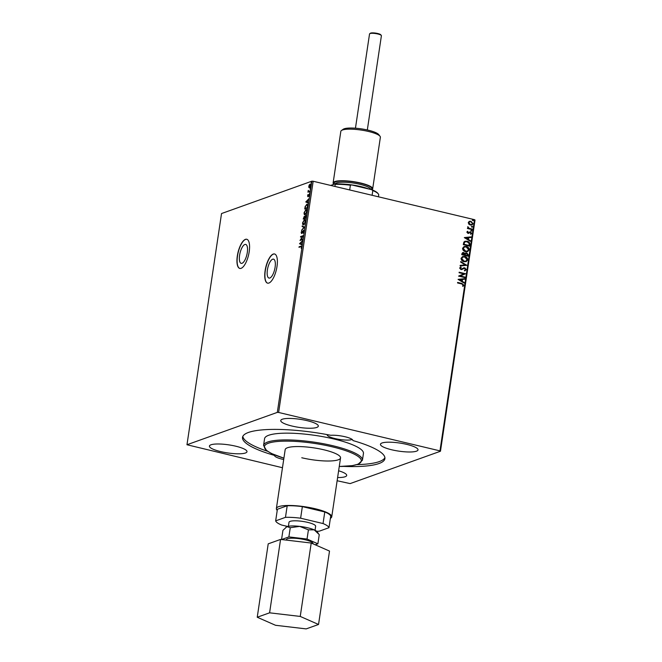 <?xml version="1.0" encoding="UTF-8"?>
<svg xmlns="http://www.w3.org/2000/svg" width="662" height="662" viewBox="0 0 662 662"><rect width="100%" height="100%" fill="white"/><g stroke="black" fill="none" stroke-linecap="round" stroke-linejoin="round"><path stroke-width="0.99" d="M275.102 267.225A9.723 3.525 -76.6 0 0 273.497 259.14A9.723 3.525 -76.6 0 0 267.39 269.988A9.723 3.525 -76.6 0 0 268.987 278.065A9.723 3.525 -76.6 0 0 275.102 267.225M247.298 252.503A9.723 3.525 -76.6 0 0 245.693 244.427A9.723 3.525 -76.6 0 0 239.586 255.267A9.723 3.525 -76.6 0 0 241.183 263.352A9.723 3.525 -76.6 0 0 247.298 252.503M249.202 251.709A14.994 5.437 -76.6 0 0 246.736 239.255A14.994 5.437 -76.6 0 0 237.319 255.971A14.994 5.437 -76.6 0 0 239.785 268.433A14.994 5.437 -76.6 0 0 249.202 251.709M246.827 239.28A14.994 5.437 -76.6 0 0 237.493 256.012A14.994 5.437 -76.6 0 0 239.876 268.449M277.006 266.43A14.994 5.437 -76.6 0 0 274.54 253.976A14.994 5.437 -76.6 0 0 265.114 270.692A14.994 5.437 -76.6 0 0 267.589 283.146A14.994 5.437 -76.6 0 0 277.006 266.43M274.622 253.993A14.994 5.437 -76.6 0 0 265.297 270.733A14.994 5.437 -76.6 0 0 267.68 283.171M327.193 434.603A13.157 2.822 -171.5 0 0 327.152 434.744A13.157 2.822 -171.5 0 0 334.947 438.558A13.157 2.822 -171.5 0 0 352.225 439.477M343.71 466.404A71.976 15.425 -171.5 0 0 384.912 458.634A71.976 15.425 -171.5 0 0 352.887 440.544A13.157 2.822 -171.5 0 0 345.092 436.754A13.157 2.822 -171.5 0 0 330.793 435.29A71.976 15.425 -171.5 0 0 242.532 437.35A71.976 15.425 -171.5 0 0 274.556 455.431A13.157 2.822 -171.5 0 0 282.36 459.229A13.157 2.822 -171.5 0 0 283.7 459.527M274.556 455.431L274.631 454.926M338.621 470.781A18.991 4.071 8.5 0 1 346.698 475.448A18.991 4.071 8.5 0 1 337.612 477.542M235.738 446.196A18.991 4.071 8.5 0 1 246.992 451.707A18.991 4.071 8.5 0 1 220.678 451.592A18.991 4.071 8.5 0 1 209.424 446.089A18.991 4.071 8.5 0 1 235.738 446.196M406.766 444.392A18.991 4.071 8.5 0 1 418.02 449.895A18.991 4.071 8.5 0 1 391.705 449.779A18.991 4.071 8.5 0 1 380.451 444.276A18.991 4.071 8.5 0 1 406.766 444.392M307.06 420.643A18.991 4.071 8.5 0 1 318.323 426.154A18.991 4.071 8.5 0 1 292.008 426.038A18.991 4.071 8.5 0 1 280.746 420.536A18.991 4.071 8.5 0 1 307.06 420.643M301.764 457.756A27.994 5.999 -171.5 0 0 340.541 457.922A27.994 5.999 -171.5 0 0 323.95 449.812A27.994 5.999 -171.5 0 0 285.173 449.647L276.368 508.557A27.994 5.999 -171.5 0 0 277.229 510.385M362.437 460.206L363.446 453.445A49.981 10.716 -171.5 0 0 333.822 438.964A49.981 10.716 -171.5 0 0 264.577 438.674L263.567 445.435A49.981 10.716 8.5 0 1 332.812 445.725A49.981 10.716 8.5 0 1 362.437 460.206L358.183 464.178L352.358 465.634L339.267 466.478A48.988 10.501 -171.5 0 0 361.171 459.8A48.988 10.501 -171.5 0 0 332.274 446.833A48.988 10.501 -171.5 0 0 270.94 442.489A48.988 10.501 -171.5 0 0 283.899 458.17L271.619 453.569L266.472 450.474L263.567 445.435M242.822 436.407A71.976 15.425 -171.5 0 0 267.556 451.261M309.684 184.872L310.478 184.11L310.875 185.559L309.551 187.843L308.906 187.594L308.782 186.312L309.32 184.789L310.42 183.995M309.551 187.843L308.906 187.594L309.146 186.394M309.965 191.467L307.938 192.195L308.244 190.358L308.674 191.359L310.039 190.946L309.965 191.467M308.351 190.772L308.674 191.359L310.006 191.177M309.336 194.338L309.013 196.316L308.955 194.777L307.747 196.606L307.797 194.702L307.813 196.093L309.195 194.247M307.615 195.687L308.376 195.985M309.411 195.348L308.955 194.777M306.208 205.162L306.754 204.343C307.565 203.979 307.888 204.682 307.722 206.445L307.491 208.017L304.71 209.01L305.207 206.345L307.226 204.301M305.505 215.953L306.001 215.498L305.985 218.071L303.213 219.064L304.272 216.308L304.768 216.731L305.869 215.39M304.139 216.855L304.272 216.308L304.983 216.78M304.628 227.174L301.524 230.335L303.966 227.372L302.104 226.478L302.186 225.916L304.628 227.174M302.865 238.957L302.782 239.478L300.01 240.472L302.584 236.351L300.515 237.095L300.598 236.574L303.37 235.581L300.796 239.702L302.865 238.957M299.381 247.174L301.301 246.214L301.723 247.017L301.218 248.407L301.442 247.125L300.838 246.661L298.992 247.323L299.067 246.802L301.491 246.024M301.698 247.183L300.838 246.661M474.513 219.676L475.026 220.032L440.47 451.236L439.965 450.872L474.513 219.676L313.176 181.256L278.619 412.459L277.32 412.385L186.974 444.748L282.475 467.728M277.32 412.385L311.876 181.181L221.53 213.553L186.974 444.748M299.522 243.765L302.633 240.521L301.549 242.102L301.268 243.997L301.971 244.94L299.53 243.682M301.607 233.421L301.144 232.445L301.806 230.972L301.673 232.908L303.519 230.277L304.057 231.435L303.221 233.173L303.436 230.798L301.417 233.438M304.015 231.634L303.436 230.798M301.425 232.345L302.038 232.991L302.443 232.544M303.362 230.831L303.726 230.26M303.676 224.807C302.882 225.13 302.517 224.443 302.592 222.763L304.437 219.61C305.24 219.296 305.596 219.983 305.513 221.679L303.237 224.848M303.941 220.388L304.892 219.569M305.182 214.753C304.379 215.076 304.024 214.389 304.09 212.709L305.943 209.556C306.738 209.242 307.102 209.928 307.019 211.625L304.735 214.794M305.447 210.342L306.39 209.515M305.761 201.993L308.873 198.749L307.797 200.321L307.516 202.224L308.211 203.168L305.778 201.902M309.518 193.18L310.015 192.402M310.114 189.191L310.61 188.413M311.09 182.695L311.579 181.918M469.226 221.365L470.955 221.249L473.057 223.723L471.948 225.006L470.384 225.063L468.812 224.17L468.257 222.581L469.399 221.298M472.089 229.598L467.455 228.498L467.538 227.976L468.216 228.142L467.802 226.694L469.035 228.249L472.172 229.077L472.089 229.598M466.834 232.081L467.645 231.237L467.96 232.834L470.442 231.899L471.625 233.314L470.831 234.24L470.45 233.835L471.046 233.239L470.392 232.428L467.902 233.363L466.834 232.081M469.929 232.445L468.646 233.363M469.854 244.584L469.623 246.156L463.276 244.642L463.897 242.069L464.923 241.291L467.149 241.258C468.994 241.613 469.896 242.722 469.854 244.584L469.474 246.123M468.117 256.211L461.77 254.696L461.911 253.745L462.68 252.594L463.723 252.561L464.972 253.513L466.76 252.834L468.315 254.853L468.117 256.211M466.76 265.305L460.09 265.967L460.173 265.396L465.229 264.899L460.661 262.111L460.752 261.548L466.76 265.305M464.997 277.097L464.914 277.618L458.576 276.104L463.805 273.853L459.08 272.727L459.155 272.206L465.502 273.712L460.272 275.971L464.997 277.097L464.774 277.585M461.77 283.957L457.55 282.955L457.624 282.434L461.911 283.452L463.946 285.214L463.028 286.323L462.581 285.943L463.301 285.065L461.77 283.957M439.965 450.872L278.619 412.459M458.079 279.397L464.765 278.652L464.674 279.223L462.539 279.43L462.258 281.333L464.186 282.508L464.103 283.079L458.079 279.397M464.41 270.328L465.618 269.517L464.691 268.317L460.918 269.575L459.61 268.011L460.884 266.96L461.215 267.465L460.264 268.176L460.967 269.045L464.774 267.796L466.28 269.633L464.666 270.824L464.832 270.22M465.32 270.659L464.666 270.824M460.587 267.059L461.05 267.514L460.264 268.176M460.107 268.226L460.81 269.103L461.828 268.929M464.037 261.697C462.225 261.308 461.232 260.183 461.058 258.329L462.622 256.55L464.782 256.492C466.602 256.889 467.587 258.023 467.736 259.876L466.172 261.639L464.037 261.697M465.543 251.643C463.723 251.254 462.73 250.128 462.564 248.275L464.128 246.496L466.288 246.438C468.108 246.835 469.093 247.969 469.242 249.822L467.678 251.585L465.543 251.643M464.327 237.625L471.005 236.88L470.922 237.451L468.779 237.658L468.497 239.553L470.425 240.736L470.343 241.299L464.327 237.625M471.402 231.137L470.939 230.583L471.526 230.277L471.989 230.831L471.245 231.195M470.939 230.583L471.526 230.277L471.832 230.889M471.998 227.157L471.534 226.594L472.122 226.288L472.585 226.843L471.841 227.215M471.534 226.594L472.122 226.288L472.428 226.9M472.966 220.653L472.502 220.098L473.098 219.784L473.562 220.347L472.809 220.711M472.502 220.098L473.098 219.784L473.404 220.405M337.132 480.744L350.124 483.599L440.47 451.236M311.876 181.181L313.176 181.256M356.917 464.616A71.976 15.425 -171.5 0 0 384.912 457.641M457.616 282.525L461.753 283.51L463.946 285.214M463.789 285.272L462.87 286.381M458.087 279.356L464.765 278.652M464.6 278.71L464.525 279.24M462.258 281.333L462.539 279.43M462.101 281.391L464.186 282.508M464.029 282.566L463.963 282.988M459.618 279.72L461.48 281.011L461.853 279.496L459.618 279.72L461.637 280.953M459.138 272.297L465.502 273.712M465.32 273.886L460.272 275.971M460.115 276.029L464.84 277.155M463.491 267.903L464.616 267.853L466.28 269.633M466.122 269.691L464.509 270.882M463.88 268.391L461.762 269.591M460.81 269.103L461.671 268.987L460.81 269.103M460.164 265.437L465.229 264.899M460.727 261.689L466.768 265.222M462.539 256.575L464.782 256.492M464.625 256.55C466.445 256.947 467.43 258.072 467.579 259.934L467.736 259.876M467.579 259.934L466.098 261.664M462.879 257.096L461.555 258.519L463.954 261.233L465.75 261.159M464.707 257.013L462.953 257.063L461.712 258.461L464.112 261.176L465.833 261.134L467.082 259.744L464.707 257.013M462.606 252.619L463.723 252.561M463.557 252.619L464.972 253.513M465.651 252.892L466.76 252.834M466.594 252.892L468.315 254.853M468.158 254.911L467.968 256.177M466.677 253.356L465.262 253.96L466.52 253.405L465.262 253.96L465.022 255.027L467.546 255.532L466.677 253.356L465.419 253.902L465.187 254.969L467.546 255.532M462.978 253.124L463.657 253.083L462.498 254.332L464.534 254.82L463.657 253.083M463.491 253.141L462.341 254.39L464.534 254.82M464.045 246.529L466.288 246.438M466.131 246.496C467.951 246.893 468.928 248.027 469.077 249.88L469.242 249.822M469.077 249.88L467.595 251.61M464.385 247.042L463.061 248.465L465.46 251.179L467.256 251.105M466.214 246.959L464.459 247.009L463.218 248.407L465.618 251.121L467.339 251.08L468.588 249.69L466.214 246.959M464.84 241.316L467.149 241.258M466.991 241.316C468.837 241.671 469.73 242.78 469.697 244.642M465.229 241.829L464.294 242.54L463.847 244.336L469.044 245.478L469.176 243.492L467.066 241.779L465.303 241.804L464.451 242.482L464.004 244.278L469.044 245.478M464.327 237.575L471.005 236.88M470.848 236.938L470.765 237.459M468.497 239.553L468.779 237.658M468.34 239.611L470.425 240.736M470.268 240.794L470.21 241.216M465.858 237.948L467.72 239.239L468.1 237.724L465.858 237.948L467.885 239.181M467.504 231.311L468.001 231.634M467.844 231.692L467.413 232.18M467.256 232.238L467.96 232.834M467.802 232.892L468.398 232.809M469.548 231.957L470.442 231.899M470.285 231.957L471.625 233.314M471.46 233.372L470.674 234.29M469.209 232.941L468.489 233.421M470.773 230.641L471.369 230.335M467.521 228.067L468.216 228.142M467.703 226.801L468.266 227.058M467.984 227.331L469.035 228.249M468.878 228.307L472.172 229.077M472.014 229.135L471.948 229.565M471.369 226.652L471.965 226.346M469.068 221.422L470.955 221.249M470.798 221.307L473.057 223.723M472.9 223.781L471.865 225.03M469.59 221.836L468.663 222.78L470.31 224.6L471.617 224.534M470.881 221.77L469.664 221.803L468.828 222.722L470.467 224.542L471.692 224.501L472.486 223.59L470.881 221.77M472.345 220.148L472.941 219.842M301.806 247.207L301.193 246.744L301.806 247.207M299.894 243.765L302.551 241.059M301.98 244.857L299.886 243.856M301.235 242.424L300.192 243.484L301.02 243.881L301.491 242.482M300.482 240.306L300.862 239.71M300.953 236.657L303.262 235.829M302.832 239.189L300.796 239.702M304.131 231.659L303.8 230.881L304.131 231.659M301.971 233.504L301.508 232.528M301.789 232.436L302.038 232.991L301.789 232.436M301.971 229.855L303.966 227.372M304.321 227.455L302.104 226.478M302.468 226.57L302.542 226.081M303.419 224.857L302.915 223.739M305.563 220.744L304.901 220.173M303.577 224.327L304.512 224.128M304.363 220.132L302.882 222.639L303.75 224.286L305.223 221.795L304.363 220.132L305.091 220.181M303.61 218.923L303.676 218.468M304.636 216.391L305.132 216.813M306.125 217.119L305.563 215.928L304.743 218.021L306.026 217.781M304.868 217.947L304.197 216.822L303.577 218.443L304.462 218.129L304.197 216.822M303.577 218.443L304.851 218.046M306.059 216.002L305.563 215.928M306.034 217.715L305.869 217.062M304.743 218.021L305.778 217.657M304.917 214.802L304.412 213.685M307.06 210.69L306.398 210.119M305.083 214.273L306.018 214.074M305.869 210.077L304.379 212.585L305.256 214.231L306.729 211.741L305.869 210.077L306.597 210.127M305.108 208.869L305.182 208.414M307.863 205.766L307.044 204.947M307.805 205.75L306.68 204.864L307.218 204.906M306.68 204.864L305.43 206.527L305.074 208.389L307.532 207.727M305.074 208.389L307.284 207.603L307.499 205.675M306.142 201.993L308.79 199.287M308.227 203.085L306.125 202.076M307.474 200.652L306.44 201.711L307.259 202.1L307.739 200.71M308.666 195.389L308.682 194.545M309.32 194.868L309.551 195.381L309.113 194.818M308.103 196.697L307.722 195.894M308.674 191.649L308.475 190.863M308.707 190.863L309.038 191.442L308.707 190.863M309.915 187.925L309.27 187.677M310.917 184.83L310.453 184.615M309.576 187.338L310.188 187.296M310.039 184.549L309.03 186.221L309.626 187.321L310.627 185.65L310.039 184.549L310.652 184.607M369.719 33.704L370.381 33.232A5.395 1.158 8.5 0 1 370.662 33.1A5.395 1.158 8.5 0 1 376.148 33.191A5.395 1.158 8.5 0 1 380.799 34.796L381.295 35.434A5.999 1.283 -171.5 0 0 376.132 33.646A5.999 1.283 -171.5 0 0 370.033 33.547A5.999 1.283 -171.5 0 0 369.719 33.704A5.999 1.283 -171.5 0 0 369.537 33.961L355.453 128.196M313.018 543.833L313.043 543.659A13.463 2.888 -171.5 0 0 302.658 539.24A13.463 2.888 -171.5 0 0 287.515 538.76A13.463 2.888 -171.5 0 0 286.406 539.679L286.34 540.101M315.046 530.237L315.642 526.273A13.463 2.888 -171.5 0 0 305.256 521.855A13.463 2.888 -171.5 0 0 290.113 521.375A13.463 2.888 -171.5 0 0 289.004 522.293L288.409 526.257M330.379 518.329A27.994 5.999 -171.5 0 0 331.736 516.832A27.994 5.999 -171.5 0 0 310.155 507.655A27.994 5.999 -171.5 0 0 278.677 506.653A27.994 5.999 -171.5 0 0 276.368 508.557M318.348 533.382L316.999 531.644A15.996 3.426 -171.5 0 0 314.193 529.84A15.996 3.426 -171.5 0 0 299.696 526.389A15.996 3.426 -171.5 0 0 286.952 526.629A15.996 3.426 -171.5 0 0 286.133 527.026A15.996 3.426 -171.5 0 0 286.05 527.093M328.973 527.705L330.71 516.12A26.993 5.784 -171.5 0 0 324.777 511.958L323.039 523.551A26.993 5.784 8.5 0 1 328.973 527.705L319.175 531.222A26.993 5.784 8.5 0 1 316.635 531.263M323.039 523.551L300.622 518.205A26.993 5.784 8.5 0 0 285.471 517.345L275.665 520.862A26.993 5.784 8.5 0 0 281.598 525.024L287.556 526.439M324.777 511.958L302.352 506.62A26.993 5.784 -171.5 0 0 287.2 505.76L277.395 509.268L275.665 520.862M287.2 505.76L285.471 517.345M302.352 506.62L300.622 518.205M281.557 539.53L282.939 530.328L286.952 526.629L290.254 527.705L299.696 526.389L308.418 529.848L314.193 529.84L319.258 534.615L317.884 543.808L307.044 539.042L288.88 536.907L281.607 539.547M315.178 544.776L317.884 543.808M288.88 536.907L290.254 527.705M307.044 539.042L308.418 529.848M280.564 539.422L268.209 543.85L257.237 617.241L275.533 625.284L306.183 628.9L318.538 624.473L329.51 551.074L311.214 543.039L280.564 539.422L269.591 612.822L257.237 617.241M318.538 624.473L300.242 616.43L311.214 543.039M300.242 616.43L269.591 612.822M367.319 129.975L381.403 35.731A5.999 1.283 -171.5 0 0 381.295 35.434M380.369 137.324A19.992 4.286 -171.5 0 0 380.377 137.274A19.992 4.286 -171.5 0 0 380.385 137.224A19.992 4.286 -171.5 0 0 380.038 136.273A19.992 4.286 -171.5 0 0 361.237 130.075A19.992 4.286 -171.5 0 0 341.451 130.505A19.992 4.286 -171.5 0 0 340.831 131.357A19.992 4.286 -171.5 0 0 340.822 131.415M371.92 189.787A19.992 4.286 -171.5 0 0 372.673 188.844A19.992 4.286 -171.5 0 0 372.673 188.794A19.992 4.286 -171.5 0 0 353.417 181.636A19.992 4.286 -171.5 0 0 333.118 182.935A19.992 4.286 -171.5 0 0 333.118 182.985A19.992 4.286 -171.5 0 0 333.822 184.317M341.451 130.505L343.214 129.264A18.395 3.939 8.5 0 1 361.419 128.875A18.395 3.939 8.5 0 1 378.714 134.568L380.038 136.273M346.78 184.359A21.995 4.717 8.5 0 1 368.899 189.026M330.71 185.434L334.782 183.978A26.389 5.66 8.5 0 1 351.712 184.938L371.655 189.68A26.389 5.66 8.5 0 1 377.82 193.296L378.316 193.933A26.993 5.784 -171.5 0 0 372.805 190.557L371.655 189.68M334.922 186.436L335.237 184.359L334.782 183.978M372.102 195.29L372.805 190.557M351.712 184.938L350.388 185.219A26.993 5.784 -171.5 0 0 335.237 184.359M349.677 189.953L350.388 185.219M378.432 196.796L378.738 194.719A26.993 5.784 -171.5 0 0 378.316 193.933M334.476 184.086A18.991 4.071 8.5 0 1 334.103 183.126A18.991 4.071 8.5 0 1 353.276 181.827A18.991 4.071 8.5 0 1 371.688 188.645A18.991 4.071 8.5 0 1 371.051 189.539M370.555 189.423A17.998 3.856 -171.5 0 0 353.665 183.093A17.998 3.856 -171.5 0 0 335.022 183.962M331.736 516.832L340.541 457.922M372.673 188.844L380.377 137.274M333.118 182.935L340.831 131.357"/></g></svg>
